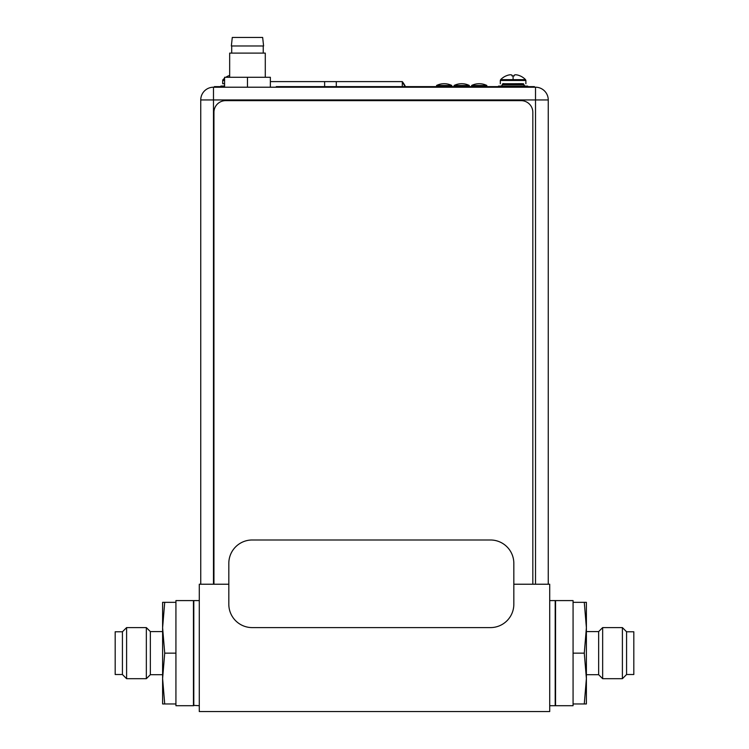 <?xml version="1.0" encoding="UTF-8"?>
<svg xmlns="http://www.w3.org/2000/svg" width="749" height="749" viewBox="0 0 749 749"><rect width="100%" height="100%" fill="white"/><g stroke="black" fill="none" stroke-linecap="round" stroke-linejoin="round"><path stroke-width="1.12" d="M513.833 584.229L549.71 584.229L549.71 711.55L199.29 711.55L199.29 584.229L228.82 584.229M549.71 705.708L555.206 705.708L555.206 600.586L549.71 600.586M199.29 705.708L193.448 705.361M199.29 600.586L193.794 600.586L193.794 705.708M213.942 584.229L213.942 112.322A11.684 11.684 0 0 1 225.627 100.647L521.154 100.647A11.684 11.684 0 0 1 532.829 112.322L532.829 584.229M490.473 627.596L252.188 627.596A23.359 23.359 0 0 1 228.82 604.228L228.82 563.351A23.359 23.359 0 0 1 252.188 539.992L490.473 539.992A23.359 23.359 0 0 1 513.833 563.351L513.833 604.228A23.359 23.359 0 0 1 490.473 627.596M402.297 86.622L402.297 81.604L336.301 81.604L336.301 86.622M324.626 86.622L324.626 81.604L270.361 81.604M324.626 81.604L336.301 81.604M402.297 81.604A27.03 27.03 0 0 1 405.452 86.622M405.012 86.622A27.03 27.03 0 0 0 402.297 82.175M503.028 83.748L523.158 83.748M513.093 83.738C527.961 83.626 522.119 83.654 524.019 84.674L502.176 84.674C503.328 82.68 501.727 84.234 513.093 83.738L503.225 83.738M520.199 75.958L520.134 75.921A17.349 17.349 180 0 0 517.999 75.143A17.049 14.765 -90 0 0 515.593 74.76A17.049 8.529 -90 0 0 514.207 75.143L514.207 75.921L513.093 75.921L513.093 79.656L500.632 79.656L500.304 80.471L525.882 80.471L525.882 83.738M505.987 75.958L506.052 75.921A17.349 17.349 180 0 1 508.187 75.143A17.049 14.765 90 0 1 510.593 74.76A17.049 8.529 90 0 1 511.988 75.143L511.988 75.93L513.093 75.921M527.699 86.622L527.699 86.079L513.093 86.069L498.497 86.079L498.497 86.622M224.578 78.224A17.386 17.386 58.2 0 0 223.043 79.619A1.17 1.17 0 0 0 222.706 80.433L222.706 83.71L224.578 83.71M225.852 77.278A17.386 17.386 58.2 0 1 228.37 75.892L228.464 75.892A17.349 17.349 0 0 1 229.662 75.406M224.578 85.105A0.936 0.936 0 0 1 223.642 86.041M224.578 86.041L220.899 86.041L220.899 86.622M200.751 584.229L200.751 99.945A12.733 12.733 0 0 1 213.484 87.212L535.516 87.212A12.733 12.733 0 0 1 548.249 99.945L548.249 584.229M535.516 584.229L535.516 87.212A12.733 12.733 0 0 1 548.249 99.945A12.733 12.733 0 0 0 535.516 87.212A12.733 12.733 0 0 1 548.249 99.945L213.484 99.945L213.484 87.212A12.733 12.733 0 0 0 200.751 99.945A12.733 12.733 0 0 1 213.484 87.212A12.733 12.733 0 0 0 200.751 99.945L213.484 99.945L213.484 584.229M265.286 77.278L265.286 53.104L229.662 53.104L229.662 77.278M231.347 45.979L263.592 45.979L262.656 37.45L232.284 37.45L231.347 45.979M247.47 87.212L247.47 77.278L270.361 77.278L270.361 87.212M247.47 77.278L224.578 77.278L224.578 87.212M534.43 87.212L534.43 86.622L276.278 86.622L276.278 87.212M224.578 86.622L214.373 86.622L214.373 87.212M436.583 85.461A17.33 17.33 0 0 1 451.769 85.461L436.583 85.461L436.583 86.622M451.769 85.461L451.769 86.622M454.109 85.461A17.33 17.33 0 0 1 469.286 85.461L454.109 85.461L454.109 86.622M469.286 85.461L469.286 86.622M471.627 85.461A17.33 17.33 0 0 1 486.813 85.461L471.627 85.461L471.627 86.622M486.813 85.461L486.813 86.622M162.608 631.594L150.343 631.594L150.343 674.699L162.608 674.699M150.343 674.699L146.345 678.697L146.345 627.596L150.343 631.594M122.424 631.772L122.424 674.521L115.187 674.521L115.187 631.772L122.424 631.772L126.6 627.596L126.6 678.697L146.345 678.697M193.448 600.586L193.448 705.708L175.931 705.708L175.931 600.586L193.448 600.586M164.714 653.147L162.608 678.547L162.608 703.957L164.714 703.957L162.608 678.547L162.608 627.737L164.714 602.336L162.608 602.336L162.608 627.737L164.714 653.147L175.931 653.147M164.714 602.336L175.931 602.336M164.714 703.957L175.931 703.957M586.392 674.699L598.657 674.699L598.657 631.594L586.392 631.594M598.657 631.594L602.655 627.596L602.655 678.697L598.657 674.699M626.576 674.521L626.576 631.772L633.813 631.772L633.813 674.521L626.576 674.521L622.4 678.697L622.4 627.596L602.655 627.596M555.552 705.708L555.552 600.586L573.069 600.586L573.069 705.708L555.552 705.708M584.286 653.147L586.392 627.737L586.392 602.336L584.286 602.336L586.392 627.737L586.392 678.547L584.286 703.957L586.392 703.957L586.392 678.547L584.286 653.147L573.069 653.147M584.286 703.957L573.069 703.957M584.286 602.336L573.069 602.336M513.093 79.656L525.555 79.656L525.882 80.471M502.176 84.674L524.019 84.674M224.578 80.433L222.706 80.433M223.043 79.619L224.578 79.619M530.919 87.212L530.919 86.622M500.304 83.738L500.304 80.471M525.555 79.656A17.386 17.386 0 0 0 520.218 75.921M505.968 75.921A17.386 17.386 0 0 0 500.632 79.656M524.937 86.079L524.019 85.143M502.176 85.143L501.259 86.079M231.703 45.979L231.703 53.104M263.236 45.979L263.236 53.104M126.6 627.596L146.345 627.596M122.424 674.521L126.6 678.697M622.4 678.697L602.655 678.697M626.576 631.772L622.4 627.596"/></g></svg>
